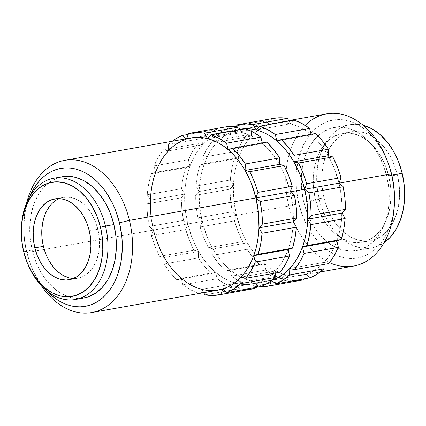 <?xml version="1.0" encoding="UTF-8"?>
<svg xmlns="http://www.w3.org/2000/svg" width="426" height="426" viewBox="0 0 426 426"><rect width="100%" height="100%" fill="white"/><g stroke="black" fill="none" stroke-linecap="round" stroke-linejoin="round"><path stroke-width="0.32" stroke-dasharray="2.13 1.6" d="M191.173 137.907A77.282 53.49 -100.1 0 0 186.545 139.041A77.282 53.49 -100.1 0 0 168.307 150.9A77.282 53.49 -100.1 0 0 155.607 172.365A77.282 53.49 -100.1 0 0 150.383 200.167A77.282 53.49 -100.1 0 0 153.419 230.077L26.929 252.533A77.282 53.49 79.9 0 1 26.694 202.717A77.282 53.49 -100.1 0 0 23.851 223.847A77.282 53.49 -100.1 0 0 26.929 252.533L26.582 251.936A70.04 48.479 79.9 0 1 23.792 225.94A70.04 48.479 79.9 0 1 29.767 196.567L26.7 205.534L25.283 211.738L23.829 224.832L24.271 238.406L25.198 245.211L26.929 252.533A77.282 53.49 -100.1 0 0 31.508 266.995A77.282 53.49 -100.1 0 0 41.45 285.851A77.282 53.49 79.9 0 1 26.929 252.533L153.419 230.077L150.868 215.146M58.122 177.78A61.584 42.627 -100.1 0 0 32.19 250.179L23.781 251.67A61.584 42.627 79.9 0 1 21.316 229.342M21.327 228.815A61.584 42.627 -100.1 0 0 23.781 251.67L23.606 251.377L23.781 251.67A61.584 42.627 -100.1 0 0 27.429 263.199M73.432 278.503A41.056 28.42 -100.1 0 0 77.809 278.221A41.056 28.42 -100.1 0 0 97.868 229.257L89.284 230.78L97.868 229.257L99.221 237.186L99.482 245.147L98.63 252.82L96.702 259.913L93.773 266.165L89.955 271.319L85.397 275.185L80.269 277.619L74.768 278.519L69.113 277.858M328.164 155.719A77.282 53.49 79.9 0 1 339.005 183.18L334.485 168.866L331.534 162.114L328.164 155.719L324.404 149.744L320.293 144.244L315.868 139.275L311.172 134.882A77.282 53.49 79.9 0 1 328.164 155.719M290.612 123.849A77.282 53.49 79.9 0 1 311.172 134.882L306.246 131.112L301.15 127.997L295.916 125.569L290.612 123.849L285.276 122.858L279.962 122.597L274.727 123.082L269.615 124.296A77.282 53.49 79.9 0 1 274.243 123.162A77.282 53.49 79.9 0 1 290.612 123.849L294.084 120.105L290.612 123.849L256.282 129.941L290.612 123.849L288.977 121.016L290.612 123.849M326.588 113.87A77.282 53.49 -100.1 0 0 289.084 154.414A77.282 53.49 -100.1 0 0 288.839 206.04L236.489 215.332A77.282 53.49 79.9 0 1 233.453 185.422A77.282 53.49 79.9 0 1 237.91 159.841A77.282 53.49 79.9 0 1 238.677 157.62L237.122 151.177L241.467 142.524L246.713 134.962A82.117 56.834 -100.1 0 0 237.122 151.177L202.792 157.269A82.117 56.834 79.9 0 1 212.388 141.059L246.713 134.962L251.377 136.155A77.282 53.49 79.9 0 1 257.815 130.361A77.282 53.49 79.9 0 1 269.615 124.296L264.674 126.229L259.961 128.87L255.515 132.188L251.377 136.155L247.591 140.724L244.194 145.857L241.212 151.507L238.677 157.62A77.282 53.49 79.9 0 1 251.377 136.155L251.622 129.674L217.297 135.766A82.117 56.834 79.9 0 1 231.068 126.81L232.963 126.474L231.068 126.81L235.285 130.388A77.282 53.49 -100.1 0 0 217.079 142.22A77.282 53.49 -100.1 0 0 217.052 142.247A77.282 53.49 -100.1 0 0 204.352 163.712A77.282 53.49 -100.1 0 0 199.123 191.514A77.282 53.49 -100.1 0 0 202.164 221.424L187.744 223.985A77.282 53.49 79.9 0 1 184.708 194.075A77.282 53.49 79.9 0 1 189.937 166.268A77.282 53.49 79.9 0 1 202.632 144.803A77.282 53.49 79.9 0 1 209.07 139.014A77.282 53.49 79.9 0 1 220.87 132.949A77.282 53.49 79.9 0 1 225.498 131.815A77.282 53.49 79.9 0 1 241.867 132.502A77.282 53.49 79.9 0 1 262.427 143.535A77.282 53.49 79.9 0 1 279.424 164.372A77.282 53.49 79.9 0 1 290.266 191.833L292.816 206.764L293.322 214.283L292.763 229.071L291.703 236.19L290.133 243.038L288.072 249.551L285.542 255.659L282.56 261.308L279.163 266.442L275.377 271.016L280.042 272.203L275.377 271.016L271.24 274.978L266.793 278.295L262.075 280.936L257.139 282.869L261.356 286.448L257.139 282.869L252.027 284.089L246.792 284.568L241.478 284.312L236.142 283.317L239.268 288.737A82.117 56.834 -100.1 0 0 253.358 288.759M387.548 161.374A70.04 48.479 -100.1 0 0 324.287 122.896A70.04 48.479 -100.1 0 0 298.791 203.623L288.839 206.04A77.282 53.49 79.9 0 1 289.084 154.414A77.282 53.49 79.9 0 1 305.16 125.382M386.733 176.039L391.856 175.129L386.733 176.039A62.553 43.292 79.9 0 1 356.179 250.642A62.553 43.292 79.9 0 1 307.796 214.582A62.553 43.292 79.9 0 1 303.759 202.062A62.553 43.292 79.9 0 1 301.294 177.967A62.553 43.292 79.9 0 1 334.314 127.465A62.553 43.292 79.9 0 1 386.733 176.039L388.8 188.127L389.194 200.247L387.894 211.94L384.96 222.755L380.498 232.271L374.683 240.126L367.734 246.02L359.922 249.727L351.546 251.095L342.93 250.083L334.399 246.729L326.289 241.153L318.904 233.576L312.535 224.289L307.418 213.65L303.759 202.062L306.928 201.498L303.759 202.062L301.693 189.975L301.299 177.855L302.593 166.161L305.527 155.352L309.99 145.83L315.81 137.976L322.754 132.081L330.565 128.38L338.942 127.007L347.563 128.018L356.088 131.373L364.203 136.948L371.584 144.526L377.958 153.813L383.07 164.452L386.733 176.039M319.202 199.32L306.928 201.498L319.202 199.32L322.865 210.907L327.977 221.547L334.351 230.839L341.737 238.411L349.847 243.986L358.378 247.341L366.994 248.353L375.37 246.984L384.039 242.703A62.553 43.292 -100.1 0 1 371.626 247.9A62.553 43.292 -100.1 0 1 319.202 199.32A62.553 43.292 -100.1 0 1 349.762 124.722A62.553 43.292 -100.1 0 1 363.202 125.329L354.389 124.264L346.013 125.638L338.201 129.339L331.252 135.234L325.437 143.093L320.975 152.609L318.041 163.419L316.747 175.113L317.136 187.232L319.202 199.32M324.01 197.813A55.305 38.281 -100.1 0 0 370.359 240.765A55.305 38.281 -100.1 0 0 397.373 174.804L388.794 176.327A55.305 38.281 79.9 0 1 361.775 242.287A55.305 38.281 79.9 0 1 315.426 199.336L324.01 197.813L315.426 199.336L318.664 209.581L323.185 218.991L328.819 227.202L335.347 233.901L342.52 238.826L350.065 241.798L357.68 242.692L365.087 241.478L371.994 238.203L378.139 232.99L383.283 226.046L387.223 217.633L389.822 208.069L390.967 197.733L390.621 187.014L388.794 176.327L385.557 166.081L381.036 156.677L375.402 148.466L368.873 141.767L361.701 136.837L354.16 133.87L346.54 132.976L339.133 134.19L332.227 137.465L326.082 142.673L320.938 149.622L316.997 158.035L314.399 167.594L313.254 177.935L313.6 188.649L315.426 199.336A55.305 38.281 79.9 0 1 342.445 133.375A55.305 38.281 79.9 0 1 388.794 176.327L397.373 174.804A55.305 38.281 -100.1 0 0 351.024 131.852A55.305 38.281 -100.1 0 0 324.01 197.813L322.184 187.126L321.838 176.412L322.983 166.071L325.576 156.512L329.522 148.099L334.666 141.15L340.805 135.942L347.712 132.667L355.119 131.453L362.739 132.348L370.279 135.314L377.452 140.245L383.98 146.938L389.614 155.155L394.135 164.558L397.373 174.804L399.199 185.491L399.551 196.21L398.401 206.546L395.807 216.11L391.861 224.523L386.717 231.467L380.578 236.68L373.671 239.955L366.264 241.169L358.644 240.275L351.104 237.303L343.931 232.378L337.403 225.679L331.769 217.468L327.248 208.058L324.01 197.813M239.987 129.243A77.282 53.49 -100.1 0 0 239.918 129.254A77.282 53.49 -100.1 0 0 235.285 130.388L230.349 132.326L225.636 134.962L221.19 138.28L217.052 142.247L213.266 146.816L209.864 151.954L206.887 157.604L204.352 163.712L202.792 157.269L207.142 148.615L212.388 141.059L217.052 142.247L217.297 135.766L223.9 130.564L231.068 126.81L235.285 130.388L236.606 126.762L235.285 130.388L269.615 124.296L271.628 118.763L237.298 124.855L273.306 118.423M224.656 127.06A82.117 56.834 -100.1 0 0 222.883 127.417L220.87 132.949L216.653 129.371L209.48 133.125L202.882 138.328L202.632 144.803L197.968 143.615L192.728 151.177L188.377 159.83L189.937 166.268L192.467 160.16L195.449 154.51L198.846 149.377L202.632 144.803L206.77 140.841L211.216 137.523L215.934 134.882L220.87 132.949L216.653 129.371L188.228 134.414L216.653 129.371A82.117 56.834 -100.1 0 0 203.479 137.774A82.117 56.834 -100.1 0 0 202.882 138.328L168.552 144.419L168.307 150.9L163.643 149.707L158.397 157.269L154.052 165.922A82.117 56.834 79.9 0 1 163.643 149.707L197.968 143.615A82.117 56.834 -100.1 0 0 188.377 159.83L154.052 165.922L155.607 172.365L151.203 173.744L148.69 183.952L147.258 194.746L150.383 200.167L184.708 194.075L150.383 200.167L146.906 203.91L181.236 197.818L184.708 194.075L181.236 197.818L181.827 209.123L183.531 220.407L187.744 223.985L185.193 209.054L184.708 194.075L181.582 188.654L147.258 194.746A82.117 56.834 79.9 0 1 151.203 173.744L185.528 167.652A82.117 56.834 -100.1 0 0 181.582 188.654L184.708 194.075L185.251 186.748L186.311 179.628L187.877 172.78L189.937 166.268L185.528 167.652L183.015 177.86L181.582 188.654L147.258 194.746L150.383 200.167L146.906 203.91L181.236 197.818A82.117 56.834 -100.1 0 0 183.531 220.407L149.201 226.499A82.117 56.834 79.9 0 1 146.906 203.91L147.502 215.215L149.201 226.499L153.419 230.077L151.406 235.61L185.731 229.518A82.117 56.834 -100.1 0 0 193.921 250.259L159.596 256.351A82.117 56.834 79.9 0 1 151.406 235.61L155.021 246.292L159.596 256.351L164.26 257.544L164.015 264.019L198.34 257.927A82.117 56.834 -100.1 0 0 211.179 273.662L176.854 279.76A82.117 56.834 79.9 0 1 164.015 264.019L170.102 272.454L176.854 279.76L181.258 278.375L182.813 284.818L217.143 278.726A82.117 56.834 -100.1 0 0 232.671 287.06L198.346 293.152A82.117 56.834 79.9 0 1 182.813 284.818L190.443 289.717L198.346 293.152L201.817 289.408L203.697 292.667L201.817 289.408A77.282 53.49 -100.1 0 0 218.187 290.095M168.552 144.419A82.117 56.834 79.9 0 1 172.264 141.262L168.552 144.419L168.307 150.9L163.643 149.707L197.968 143.615L202.632 144.803L168.307 150.9L202.632 144.803L202.882 138.328L168.552 144.419M255.126 288.402L247.277 289.361L239.268 288.737L204.943 294.835L239.268 288.737L236.142 283.317L230.833 281.597L225.604 279.168L220.503 276.053L215.583 272.283L217.143 278.726L224.768 283.625L232.671 287.06L236.142 283.317A77.282 53.49 79.9 0 0 252.511 284.004A77.282 53.49 79.9 0 0 257.139 282.869L222.814 288.966L257.139 282.869L255.456 287.497L257.139 282.869A77.282 53.49 79.9 0 0 275.377 271.016L241.052 277.108L275.377 271.016L275.297 273.045L275.377 271.016A77.282 53.49 79.9 0 0 288.072 249.551A77.282 53.49 79.9 0 0 293.301 221.744A77.282 53.49 79.9 0 0 290.266 191.833L285.74 177.52L282.795 170.767L279.424 164.372L275.665 158.392L271.548 152.897L267.123 147.928L262.427 143.535L228.102 149.627L262.427 143.535L262.288 142.96L262.427 143.535L266.83 142.156L262.427 143.535L257.506 139.765L252.405 136.65L247.176 134.222L241.867 132.502L207.542 138.594L241.867 132.502L240.232 129.664L241.867 132.502L245.339 128.758L241.867 132.502L236.531 131.506L231.217 131.251L225.982 131.73L195.907 137.38L220.87 132.949L222.883 127.417L188.558 133.508L224.561 127.076M186.545 139.041L186.242 138.78L186.545 139.041L195.907 137.38L186.545 139.041L186.663 138.706L186.545 139.041M218.165 290.101L217.702 290.181M153.419 230.077L187.744 223.985L183.531 220.407L149.201 226.499L153.419 230.077L151.406 235.61L185.731 229.518L187.744 223.985L185.731 229.518L189.346 240.2L193.921 250.259L198.585 251.446L192.27 238.299L187.744 223.985L153.419 230.077A77.282 53.49 -100.1 0 0 164.26 257.544A77.282 53.49 -100.1 0 0 181.258 278.375A77.282 53.49 -100.1 0 0 201.817 289.408L198.346 293.152L232.671 287.06L236.142 283.317L233.32 283.817L236.142 283.317A77.282 53.49 79.9 0 1 234.614 282.896A77.282 53.49 79.9 0 1 215.583 272.283A77.282 53.49 79.9 0 1 198.585 251.446L198.34 257.927L204.427 266.362L211.179 273.662L215.583 272.283L210.886 267.89L206.461 262.922L202.345 257.426L198.585 251.446A77.282 53.49 79.9 0 1 187.744 223.985L202.164 221.424L206.685 235.743L209.635 242.495L213.005 248.89L216.765 254.865L220.876 260.366L225.301 265.334L229.997 269.722L234.923 273.497L240.024 276.612L245.254 279.041L250.563 280.761L255.898 281.751L261.207 282.007L266.447 281.527L272.054 280.154A77.282 53.49 -100.1 0 1 271.559 280.313L271.442 280.633L271.559 280.313L305.884 274.222L310.82 272.283L315.538 269.642L319.985 266.325L324.122 262.363L327.908 257.789L331.306 252.655L334.288 247.005L336.817 240.898L338.878 234.385L340.443 227.537L341.503 220.418L342.067 205.636L340.539 190.608L339.005 183.18A77.282 53.49 79.9 0 1 342.046 213.091A77.282 53.49 79.9 0 1 336.817 240.898A77.282 53.49 79.9 0 1 324.122 262.363L324.042 264.392L324.122 262.363A77.282 53.49 79.9 0 1 305.884 274.222L304.201 278.844L305.884 274.222A77.282 53.49 79.9 0 1 301.257 275.35A77.282 53.49 79.9 0 1 284.887 274.663L290.223 275.659L295.537 275.915L300.772 275.436L305.884 274.222L271.559 280.313A77.282 53.49 -100.1 0 1 266.932 281.448A77.282 53.49 -100.1 0 1 250.563 280.761L247.085 284.499A82.117 56.834 79.9 0 1 231.558 276.165L265.883 270.073A82.117 56.834 -100.1 0 0 281.416 278.407L247.085 284.499L239.183 281.064L231.558 276.165L229.997 269.722L225.594 271.106A82.117 56.834 79.9 0 1 212.76 255.371L247.085 249.274A82.117 56.834 -100.1 0 0 253.028 257.538A82.117 56.834 -100.1 0 0 259.924 265.015L225.594 271.106L218.842 263.8L212.76 255.371L213.005 248.89L208.341 247.703A82.117 56.834 79.9 0 1 200.151 226.957L234.476 220.865A82.117 56.834 -100.1 0 0 242.666 241.606L208.341 247.703L203.766 237.639L200.151 226.957L202.164 221.424A77.282 53.49 -100.1 0 0 213.005 248.89A77.282 53.49 -100.1 0 0 229.997 269.722A77.282 53.49 -100.1 0 0 250.563 280.761L284.887 274.663L281.416 278.407L273.513 274.972L265.883 270.073L264.328 263.63L269.248 267.4L274.349 270.515L279.578 272.949L284.887 274.663A77.282 53.49 79.9 0 1 283.354 274.243A77.282 53.49 79.9 0 1 264.328 263.63L259.924 265.015L253.172 257.709L247.085 249.274L247.33 242.799L251.09 248.773L255.206 254.269L259.631 259.242L264.328 263.63A77.282 53.49 79.9 0 1 254.519 253.422A77.282 53.49 79.9 0 1 247.33 242.799L242.666 241.606L238.091 231.547L234.476 220.865L236.489 215.332L241.015 229.651L243.96 236.403L247.33 242.799A77.282 53.49 79.9 0 1 236.489 215.332L232.271 211.754L197.946 217.846A82.117 56.834 79.9 0 1 195.651 195.257L229.976 189.165A82.117 56.834 -100.1 0 0 232.271 211.754L230.572 200.47L229.976 189.165L233.453 185.422L230.328 180.001L195.997 186.093A82.117 56.834 79.9 0 1 199.948 165.091L234.273 158.999A82.117 56.834 -100.1 0 0 230.328 180.001L231.76 169.207L234.273 158.999L238.677 157.62L236.622 164.127L235.051 170.975L233.991 178.1L233.453 185.422L233.938 200.401L236.489 215.332L288.839 206.04L298.791 203.623L302.891 216.594L308.616 228.506L312.024 233.922L319.761 243.411L324.021 247.389L328.478 250.807L333.1 253.63L337.839 255.834L342.653 257.389L347.488 258.289L352.302 258.523L357.047 258.087L361.679 256.985L366.152 255.233L370.428 252.836L374.459 249.833L378.208 246.239L381.637 242.096L384.721 237.442L387.42 232.324L391.579 220.886L393.959 208.229L394.487 200.524M240.397 129.174L235.285 130.388L269.615 124.296L265.398 120.718L236.968 125.761L265.398 120.718A82.117 56.834 -100.1 0 0 252.224 129.121A82.117 56.834 -100.1 0 0 251.622 129.674L258.225 124.472L265.398 120.718L269.615 124.296L271.628 118.763A82.117 56.834 -100.1 0 1 273.396 118.407M302.002 280.127L296.022 280.707L288.013 280.09L253.688 286.181L250.563 280.761L253.688 286.181L259.466 286.783A82.117 56.834 79.9 0 1 253.688 286.181L288.013 280.09A82.117 56.834 -100.1 0 0 302.098 280.106M311.033 134.307L311.172 134.882L315.575 133.503L311.172 134.882L276.847 140.974L311.172 134.882L311.033 134.307M328.787 263.55L324.122 262.363L289.792 268.455L324.122 262.363L328.787 263.55M310.101 277.8L305.884 274.222L310.101 277.8M288.013 280.09L284.887 274.663L281.416 278.407L247.085 284.499L250.563 280.761L284.887 274.663L288.013 280.09M199.123 191.514L195.997 186.093L197.435 175.304L199.948 165.091L204.352 163.712L202.291 170.219L200.726 177.072L199.666 184.192L199.123 191.514L199.608 206.493L202.164 221.424L197.946 217.846L196.248 206.562L195.651 195.257L199.123 191.514L233.453 185.422L230.328 180.001L195.997 186.093L199.123 191.514L195.651 195.257L229.976 189.165L233.453 185.422L199.123 191.514M387.601 161.507L381.872 149.595L374.742 139.195L370.726 134.691L366.472 130.713L362.009 127.294L357.387 124.472L352.648 122.273L347.84 120.712L343.005 119.812L338.191 119.578L333.441 120.015L328.808 121.117L324.335 122.874L320.064 125.265L316.033 128.269L312.285 131.863L308.85 136.006L305.772 140.66L303.072 145.777L298.908 157.215L296.528 169.878L296.038 176.513L296.48 190.087L298.791 203.623A70.04 48.479 -100.1 0 0 352.696 258.513A70.04 48.479 -100.1 0 0 394.487 200.481M329.516 262.629A77.282 53.49 79.9 0 1 288.839 206.04A77.282 53.49 -100.1 0 0 353.601 266.058M49.16 260.925L45.806 253.939M42.046 238.4L41.791 230.445M51.312 204.272L55.87 200.401L60.998 197.973L66.499 197.073L72.154 197.733L77.75 199.938L83.075 203.596L87.926 208.57L92.107 214.667L95.461 221.648L97.868 229.257A41.056 28.42 -100.1 0 0 63.458 197.371A41.056 28.42 -100.1 0 0 59.251 198.612M27.237 262.704A61.584 42.627 79.9 0 1 23.781 251.67L32.19 250.179A61.584 42.627 -100.1 0 0 83.8 298.008M46.455 290.569L39.815 282.241L33.356 271.032L30.683 264.913L26.582 251.936A70.04 48.479 79.9 0 0 30.736 265.047A70.04 48.479 79.9 0 0 46.455 290.569M62.074 176.763L58.586 177.631L50.896 181.279L44.054 187.083L38.329 194.815L33.936 204.187L31.045 214.832L29.767 226.344L30.155 238.278L32.19 250.179L35.795 261.585L40.832 272.065L47.105 281.208L54.374 288.668L62.361 294.153L70.759 297.46L79.241 298.456L87.49 297.103M197.946 217.846L202.164 221.424L236.489 215.332L232.271 211.754L197.946 217.846M234.476 220.865L236.489 215.332L202.164 221.424L200.151 226.957L234.476 220.865M208.341 247.703L213.005 248.89L247.33 242.799L242.666 241.606L208.341 247.703M247.085 249.274L247.33 242.799L213.005 248.89L212.76 255.371L247.085 249.274M225.594 271.106L229.997 269.722L264.328 263.63L259.924 265.015L225.594 271.106M265.883 270.073L264.328 263.63L229.997 269.722L231.558 276.165L265.883 270.073M217.297 135.766L217.052 142.247L251.377 136.155L251.622 129.674L217.297 135.766M246.713 134.962L251.377 136.155L217.052 142.247L212.388 141.059L246.713 134.962M202.792 157.269L204.352 163.712L238.677 157.62L237.122 151.177L202.792 157.269M234.273 158.999L238.677 157.62L236.419 158.019L204.352 163.712L199.948 165.091L234.273 158.999M164.015 264.019L198.34 257.927L198.585 251.446L164.26 257.544L164.015 264.019M164.26 257.544L198.585 251.446L193.921 250.259L159.596 256.351L164.26 257.544M182.813 284.818L217.143 278.726L215.583 272.283L181.258 278.375L182.813 284.818M181.258 278.375L215.583 272.283L211.179 273.662L176.854 279.76L181.258 278.375M233.315 283.817L201.817 289.408L233.315 283.817M151.203 173.744L185.528 167.652L189.937 166.268L155.607 172.365L151.203 173.744M155.607 172.365L189.937 166.268L188.377 159.83L154.052 165.922L155.607 172.365M23.851 223.847L23.792 225.94M77.809 278.221L69.23 279.744M274.243 123.162L288.732 120.59M334.314 127.465L349.762 124.722M370.359 240.765L361.775 242.287M239.918 129.254L225.498 131.815M252.511 284.004L266.932 281.448M351.024 131.852L342.445 133.375M356.179 250.642L371.626 247.9M301.257 275.35L320.166 271.996M63.458 197.371L54.879 198.894M31.508 266.995L30.736 265.047"/><path stroke-width="0.64" d="M150.868 215.146L150.383 200.167L150.921 192.845L151.981 185.72L153.552 178.872L155.607 172.365L158.142 166.252L161.124 160.602L164.521 155.469L168.307 150.9L172.445 146.933L176.891 143.615L181.604 140.974L186.545 139.041L191.657 137.827L196.892 137.342L202.206 137.603L207.542 138.594A77.282 53.49 -100.1 0 0 191.173 137.907L64.677 160.362A77.282 53.49 79.9 0 1 129.445 220.38L255.935 197.925A77.282 53.49 -100.1 0 0 245.094 170.464A77.282 53.49 -100.1 0 0 228.102 149.627A77.282 53.49 -100.1 0 0 207.542 138.594L204.416 133.173L238.741 127.076A82.117 56.834 -100.1 0 0 224.656 127.06L190.326 133.152A82.117 56.834 79.9 0 1 204.416 133.173L196.407 132.555L188.558 133.508A82.117 56.834 79.9 0 1 190.326 133.152M219.028 294.851A82.117 56.834 79.9 0 1 204.943 294.835L212.952 295.452L220.801 294.494A82.117 56.834 79.9 0 1 219.028 294.851L253.358 288.759A82.117 56.834 -100.1 0 0 255.126 288.402L220.801 294.494L222.814 288.966A77.282 53.49 -100.1 0 0 241.052 277.108L236.915 281.069L232.468 284.387L227.75 287.028L222.814 288.966L227.031 292.545L234.204 288.785L240.802 283.588A82.117 56.834 79.9 0 1 227.031 292.545L261.356 286.448A82.117 56.834 -100.1 0 0 275.132 277.491L240.802 283.588L241.052 277.108A77.282 53.49 -100.1 0 0 253.747 255.643L251.218 261.75L248.236 267.4L244.838 272.534L241.052 277.108L245.717 278.295L250.957 270.739L255.307 262.081A82.117 56.834 79.9 0 1 245.717 278.295L280.042 272.203A82.117 56.834 -100.1 0 0 289.632 255.989L255.307 262.081L253.747 255.643A77.282 53.49 -100.1 0 0 258.976 227.835L258.433 235.163L257.373 242.282L255.808 249.13L253.747 255.643L258.151 254.258L260.669 244.05L262.102 233.262A82.117 56.834 79.9 0 1 258.151 254.258L292.481 248.166A82.117 56.834 -100.1 0 0 296.427 227.165L262.102 233.262L258.976 227.835A77.282 53.49 -100.1 0 0 255.935 197.925L258.491 212.862L258.976 227.835L262.448 224.097L261.857 212.787L260.153 201.503A82.117 56.834 79.9 0 1 262.448 224.097L296.778 218A82.117 56.834 -100.1 0 0 294.483 195.412L260.153 201.503L255.935 197.925L257.948 192.392L254.338 181.71L249.764 171.651A82.117 56.834 79.9 0 1 257.948 192.392L292.279 186.3A82.117 56.834 -100.1 0 0 284.089 165.56L249.764 171.651L245.094 170.464L245.344 163.983L239.258 155.549L232.505 148.248A82.117 56.834 79.9 0 1 245.344 163.983L279.669 157.892A82.117 56.834 -100.1 0 0 266.83 142.156L232.505 148.248L228.102 149.627L226.541 143.189L218.916 138.29L211.014 134.85A82.117 56.834 79.9 0 1 226.541 143.189L260.866 137.092A82.117 56.834 -100.1 0 0 245.339 128.758L211.014 134.85L207.542 138.594L212.846 140.314L218.08 142.742L223.176 145.857L228.102 149.627L232.798 154.02L237.223 158.989L241.334 164.489L245.094 170.464L248.464 176.859L251.415 183.611L255.935 197.925L129.445 220.38A77.282 53.49 79.9 0 1 91.691 312.551A77.282 53.49 79.9 0 1 41.45 285.851A77.282 53.49 -100.1 0 0 108.188 305.298A77.282 53.49 -100.1 0 0 129.445 220.38L119.493 222.798L115.393 209.826L112.72 203.708L106.26 192.493L102.533 187.515L98.518 183.01L94.263 179.032L89.801 175.613L85.179 172.791L80.439 170.586L75.631 169.031L70.796 168.132L65.982 167.897L61.232 168.334L56.599 169.436L52.126 171.188L47.856 173.579L43.825 176.588L40.076 180.182L36.647 184.325L33.563 188.979L29.767 196.567A70.04 48.479 79.9 0 1 76.946 169.388A70.04 48.479 79.9 0 1 119.493 222.798L129.445 220.38A77.282 53.49 -100.1 0 0 77.83 160.357A77.282 53.49 -100.1 0 0 26.694 202.717A77.282 53.49 79.9 0 1 64.677 160.362M21.316 229.342A61.584 42.627 79.9 0 1 53.862 178.222A61.584 42.627 79.9 0 1 105.472 226.052L113.886 224.561A61.584 42.627 -100.1 0 0 62.276 176.731A61.584 42.627 -100.1 0 0 58.122 177.78M27.046 262.224A57.963 40.119 79.9 0 1 23.606 251.377L21.694 240.173L21.332 228.943L22.53 218.107L25.251 208.09L29.383 199.272L34.772 191.988L41.21 186.529L48.452 183.095L56.211 181.822L64.198 182.765L72.1 185.874L79.619 191.04L86.462 198.058L92.367 206.663L97.107 216.525L100.499 227.26A57.963 40.119 79.9 0 1 79.396 294.068A57.963 40.119 79.9 0 1 27.046 262.224L27.429 263.199A61.584 42.627 -100.1 0 0 83.054 297.034A61.584 42.627 -100.1 0 0 105.472 226.052A61.584 42.627 -100.1 0 0 58.074 177.786A61.584 42.627 -100.1 0 0 21.327 228.815L21.3 229.859A57.963 40.119 79.9 0 1 55.886 181.833A57.963 40.119 79.9 0 1 100.499 227.26L105.472 226.052L100.499 227.26L102.41 238.459L102.778 249.695L101.574 260.531L98.853 270.547L94.721 279.365L89.332 286.645L82.894 292.108L75.652 295.543L67.894 296.81L59.906 295.873L52.004 292.763L44.485 287.598L37.642 280.58L31.737 271.974L26.998 262.112L23.606 251.377A57.963 40.119 79.9 0 1 21.3 229.859M45.806 253.939L43.404 246.334L34.82 247.857A41.056 28.42 79.9 0 1 54.879 198.894A41.056 28.42 79.9 0 1 89.284 230.78A41.056 28.42 79.9 0 1 69.23 279.744A41.056 28.42 79.9 0 1 34.82 247.857L43.404 246.334A41.056 28.42 -100.1 0 0 73.432 278.503M91.691 312.551L218.187 290.095A77.282 53.49 -100.1 0 0 222.814 288.966L227.031 292.545L261.356 286.448L268.529 282.694L275.132 277.491L240.802 283.588L241.052 277.108L245.717 278.295L280.042 272.203L285.287 264.642L289.632 255.989L288.072 249.551L292.481 248.166L294.994 237.958L296.427 227.165L293.301 221.744L296.778 218L296.182 206.695L294.483 195.412L290.266 191.833L304.681 189.272A77.282 53.49 -100.1 0 0 293.839 161.811A77.282 53.49 -100.1 0 0 276.847 140.974L281.251 139.595L315.575 133.503L322.328 140.804L328.414 149.238A82.117 56.834 -100.1 0 0 315.575 133.503L281.251 139.595A82.117 56.834 79.9 0 1 294.084 155.33L328.414 149.238L328.164 155.719L332.834 156.906L337.408 166.965L341.018 177.647A82.117 56.834 -100.1 0 0 332.834 156.906L298.504 162.998A82.117 56.834 79.9 0 1 306.693 183.744L341.018 177.647L339.005 183.18L391.356 173.888A77.282 53.49 -100.1 0 0 326.588 113.87L288.732 120.59M305.16 125.382A77.282 53.49 79.9 0 1 386.776 159.425A77.282 53.49 79.9 0 1 391.356 173.888L391.696 174.484A70.04 48.479 -100.1 0 0 387.548 161.374L389.865 167.892L391.356 173.888A77.282 53.49 79.9 0 1 394.433 202.574A77.282 53.49 79.9 0 1 329.516 262.629M363.005 125.276L371.536 128.631L379.651 134.206L387.032 141.783L393.406 151.07L398.518 161.71L402.181 173.297A62.553 43.292 -100.1 0 1 384.039 242.703L390.131 237.383L395.946 229.529L400.408 220.013L403.342 209.198L404.641 197.51L404.247 185.385L402.181 173.297L391.856 175.129L402.181 173.297A62.553 43.292 -100.1 0 0 363.202 125.329M256.282 129.941A77.282 53.49 -100.1 0 0 239.987 129.243L245.637 128.689L250.946 128.95L256.282 129.941L259.759 126.203A82.117 56.834 79.9 0 1 275.287 134.536L309.611 128.444A82.117 56.834 -100.1 0 0 294.084 120.105L259.759 126.203L267.661 129.637L275.287 134.536L276.847 140.974A77.282 53.49 -100.1 0 0 256.282 129.941L253.156 124.52L287.486 118.428A82.117 56.834 -100.1 0 0 273.396 118.407L239.071 124.498A82.117 56.834 79.9 0 1 253.156 124.52L256.282 129.941L261.591 131.661L266.82 134.089L271.921 137.204L276.847 140.974L275.287 134.536L309.611 128.444L311.033 134.307L309.611 128.444L301.986 123.545L294.084 120.105L259.759 126.203L256.282 129.941M182.328 135.463L188.228 134.414L182.328 135.463L175.155 139.217L172.264 141.262A82.117 56.834 79.9 0 1 182.328 135.463L186.242 138.78L182.328 135.463M188.558 133.508L186.663 138.706L188.558 133.508M255.126 288.402L255.456 287.497L255.126 288.402L220.801 294.494L222.814 288.966L217.702 290.181L212.468 290.66L207.153 290.404L201.817 289.408L196.508 287.694L191.279 285.26L186.178 282.145L181.258 278.375L176.561 273.987L172.136 269.014L168.02 263.518L164.26 257.544L160.89 251.148L155.442 237.346L153.419 230.077M203.697 292.667L204.943 294.835L203.697 292.667M271.559 280.313L276.495 278.375L281.208 275.734L285.654 272.416L289.792 268.455A77.282 53.49 -100.1 0 0 302.492 246.989L304.052 253.433L299.702 262.086L294.457 269.642L328.787 263.55A82.117 56.834 -100.1 0 0 338.377 247.336L304.052 253.433A82.117 56.834 79.9 0 1 294.457 269.642L289.792 268.455L293.578 263.88L296.981 258.747L299.957 253.097L302.492 246.989A77.282 53.49 -100.1 0 0 307.721 219.182L310.847 224.608L309.409 235.397L306.896 245.61L341.221 239.513A82.117 56.834 -100.1 0 0 345.172 218.517L310.847 224.608A82.117 56.834 79.9 0 1 306.896 245.61L302.492 246.989L304.553 240.477L306.118 233.629L307.178 226.51L307.721 219.182A77.282 53.49 -100.1 0 0 304.681 189.272L308.898 192.85L310.597 204.134L311.193 215.444L345.518 209.352A82.117 56.834 -100.1 0 0 343.223 186.758L308.898 192.85A82.117 56.834 79.9 0 1 311.193 215.444L307.721 219.182L307.237 204.208L306.214 196.7L302.657 182.003L300.16 174.958L297.21 168.206L293.839 161.811L290.079 155.836L285.968 150.335L281.543 145.367L276.847 140.974L281.251 139.595L288.003 146.895L294.084 155.33L293.839 161.811L298.504 162.998L303.078 173.057L306.693 183.744L304.681 189.272L290.266 191.833L292.279 186.3L288.663 175.618L284.089 165.56L279.424 164.372L279.669 157.892L273.583 149.457L266.83 142.156L232.505 148.248L228.102 149.627L226.541 143.189L260.866 137.092L262.288 142.96L260.866 137.092L253.241 132.193L245.339 128.758L211.014 134.85L207.542 138.594L204.416 133.173L238.741 127.076L240.232 129.664L238.741 127.076L230.732 126.458L224.561 127.076M275.132 277.491L275.297 273.045L275.132 277.491M232.963 126.474L236.968 125.761L232.963 126.474M273.306 118.423L279.477 117.805L287.486 118.428L253.156 124.52L245.147 123.902L237.298 124.855L236.606 126.762L237.298 124.855A82.117 56.834 79.9 0 1 239.071 124.498M310.101 277.8A82.117 56.834 -100.1 0 0 323.872 268.843L289.547 274.935A82.117 56.834 79.9 0 1 275.776 283.892L310.101 277.8L317.274 274.04L323.872 268.843L289.547 274.935L282.944 280.138L275.776 283.892L271.697 280.436L275.776 283.892L310.101 277.8M267.773 286.203L302.098 280.106A82.117 56.834 -100.1 0 0 303.871 279.749L269.546 285.846A82.117 56.834 79.9 0 1 267.773 286.203A82.117 56.834 79.9 0 1 259.466 286.783L269.546 285.846L271.442 280.633L269.546 285.846L302.002 280.127M272.054 280.154A77.282 53.49 -100.1 0 0 289.792 268.455L289.547 274.935L289.792 268.455L294.457 269.642L328.787 263.55L334.027 255.994L338.377 247.336L304.052 253.433L302.492 246.989L336.817 240.898L338.377 247.336L336.817 240.898L302.492 246.989L306.896 245.61L341.221 239.513L336.817 240.898L341.221 239.513L343.739 229.305L345.172 218.517L310.847 224.608L307.721 219.182L342.046 213.091L345.172 218.517L342.046 213.091L307.721 219.182L311.193 215.444L345.518 209.352L342.046 213.091L345.518 209.352L344.922 198.042L343.223 186.758L308.898 192.85L304.681 189.272L339.005 183.18L343.223 186.758L339.005 183.18L304.681 189.272L306.693 183.744L341.018 177.647L339.005 183.18L391.356 173.888A77.282 53.49 -100.1 0 1 353.601 266.058L320.166 271.996M287.486 118.428L288.977 121.016L287.486 118.428M324.042 264.392L323.872 268.843L324.042 264.392M304.201 278.844L303.871 279.749L304.201 278.844M394.487 200.524L394.013 188.015L391.696 174.484A70.04 48.479 -100.1 0 1 394.487 200.481L394.433 202.574M69.113 277.858L63.517 275.654L58.192 271.996L53.346 267.022L49.16 260.925M59.251 198.612A41.056 28.42 -100.1 0 0 43.404 246.334L42.046 238.4M41.791 230.445L42.637 222.771L44.565 215.673L47.494 209.427L51.312 204.272M34.82 247.857L37.222 255.462L40.582 262.448L44.762 268.545L49.608 273.519L54.933 277.177L60.535 279.381L66.19 280.042L71.685 279.142L76.813 276.708L81.377 272.842L85.195 267.688L88.118 261.442L90.046 254.343L90.898 246.67L90.642 238.709L89.284 230.78L86.883 223.171L83.523 216.19L79.343 210.093L74.497 205.119L69.172 201.461L63.575 199.256L57.915 198.596L52.419 199.496L47.291 201.924L42.733 205.795L38.915 210.95L35.986 217.196L34.059 224.294L33.207 231.968L33.462 239.923L34.82 247.857M75.391 299.499L83.8 298.008A61.584 42.627 -100.1 0 0 113.886 224.561L105.472 226.052A61.584 42.627 79.9 0 1 75.391 299.499A61.584 42.627 79.9 0 1 27.237 262.704M119.493 222.798L121.804 236.334L122.262 243.145L122.246 249.908L120.792 262.996L117.507 275.105L115.212 280.638L112.512 285.761L109.429 290.415L105.999 294.558L102.251 298.147L98.22 301.155L93.944 303.546L89.471 305.304L84.838 306.406L80.093 306.842L75.28 306.608L70.444 305.708L65.636 304.148L60.897 301.949L56.269 299.127L51.812 295.708L46.455 290.569A70.04 48.479 79.9 0 0 103.656 296.901A70.04 48.479 79.9 0 0 119.493 222.798M87.49 297.103L95.179 293.455L102.022 287.656L107.746 279.919L112.139 270.547L115.031 259.903L116.303 248.395L115.92 236.457L113.886 224.561L110.281 213.149L105.243 202.675L98.97 193.532L91.702 186.071L83.714 180.581L75.317 177.28L66.834 176.284L62.074 176.763M298.504 162.998L293.839 161.811L328.164 155.719L332.834 156.906L298.504 162.998M328.414 149.238L328.164 155.719L293.839 161.811L294.084 155.33L328.414 149.238M258.151 254.258L292.481 248.166L288.072 249.551L253.747 255.643L258.151 254.258M253.747 255.643L288.072 249.551L289.632 255.989L255.307 262.081L253.747 255.643M262.448 224.097L296.778 218L293.301 221.744L258.976 227.835L262.448 224.097M258.976 227.835L293.301 221.744L296.427 227.165L262.102 233.262L258.976 227.835M257.948 192.392L292.279 186.3L290.266 191.833L255.935 197.925L257.948 192.392M255.935 197.925L290.266 191.833L294.483 195.412L260.153 201.503L255.935 197.925M245.344 163.983L279.669 157.892L279.424 164.372L245.094 170.464L245.344 163.983M245.094 170.464L279.424 164.372L284.089 165.56L249.764 171.651L245.094 170.464M53.862 178.222L62.276 176.731M386.776 159.425L387.548 161.374"/></g></svg>
